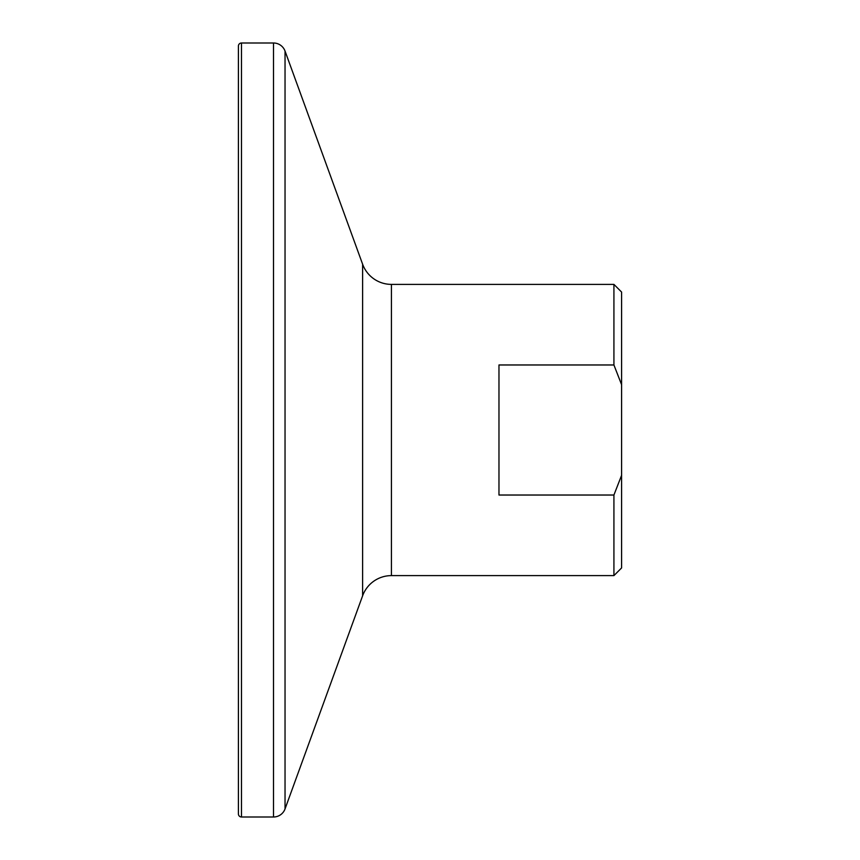 <?xml version="1.0" encoding="UTF-8"?>
<svg xmlns="http://www.w3.org/2000/svg" width="860" height="860" viewBox="0 0 860 860"><rect width="100%" height="100%" fill="white"/><g stroke="black" fill="none" stroke-linecap="round" stroke-linejoin="round"><path stroke-width="1.29" d="M613.922 575.609L613.922 495.027L621.587 475.333L621.587 567.944L613.922 575.609L391.418 575.609L391.418 284.391A30.648 30.648 0 0 1 362.619 264.224L285.036 51.062A12.266 12.266 0 0 0 273.512 43L241.477 43A3.064 3.064 0 0 0 238.413 46.064L238.413 813.936A3.064 3.064 0 0 0 241.477 817L241.477 43M391.418 575.609A30.648 30.648 0 0 0 362.619 595.776L285.036 808.938A12.266 12.266 0 0 1 273.512 817L241.477 817M613.922 495.027L498.972 495.027L498.972 364.973L613.922 364.973L613.922 284.391L391.418 284.391M613.922 284.391L621.587 292.056L621.587 384.667L613.922 364.973M621.587 475.333L621.587 384.667M273.512 817L273.512 43M285.036 808.938L285.036 51.062M362.619 595.776L362.619 264.224"/></g></svg>
